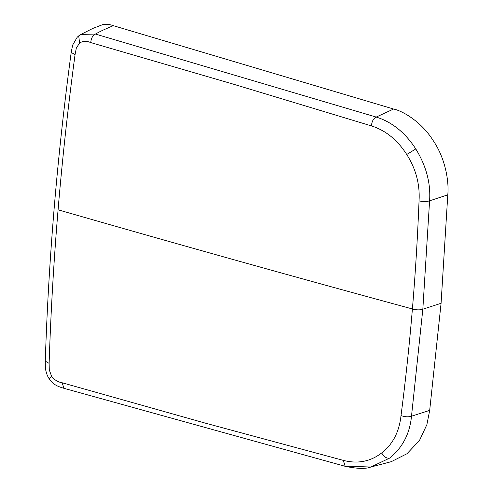 <?xml version="1.0" encoding="UTF-8"?>
<svg xmlns="http://www.w3.org/2000/svg" width="493" height="493" viewBox="0 0 493 493"><rect width="100%" height="100%" fill="white"/><g stroke="black" fill="none" stroke-linecap="round" stroke-linejoin="round"><path stroke-width="0.74" d="M346.912 466.187L370.822 467.031L391.269 461.67L406.959 453.751L419.475 440.483L426.87 424.658L429.686 410.379L441.081 303.281L447.786 194.827C449.086 182.749 445.955 159.036 432.953 140.246C420.794 120.847 401.579 110.592 393.58 109.027L113.285 25.667C109.994 24.422 106.451 24.083 102.655 24.65L92.764 28.458L80.883 34.424L95.469 34.066C92.801 35.256 91.217 38.09 90.706 42.571C86.614 40.833 82.916 40.974 79.607 42.99L76.323 48.061L75.059 54.575C68.028 106.932 62.371 158.672 58.075 209.808C53.78 260.945 50.797 312.131 49.127 363.372L49.288 369.953L51.617 376.325L49.127 378.679C48.536 377.86 46.169 374.347 45.368 367.704L45.276 361.153L49.127 363.372M441.081 303.281L422.834 309.21L441.081 303.281L422.834 309.21L429.588 200.817C430.827 183.254 426.229 165.962 415.796 148.941C405.11 132.543 391.917 121.919 376.227 117.069L95.469 34.066C100.8 30.942 106.753 28.477 113.285 25.667M51.617 376.325C54.452 379.949 57.958 382.093 62.136 382.759L205.125 423.08L343.325 460.382L345.18 466.31C357.24 468.825 365.788 469.065 370.816 467.031L389.846 457.997C402.578 447.57 409.8 433.643 411.495 416.215L422.834 309.21C419.9 310.171 416.425 310.085 412.407 308.963C415.377 273.732 417.589 237.712 419.05 200.904C420.03 184.388 415.926 168.914 406.737 154.488C397.444 139.932 385.674 130.405 371.414 125.894L233.583 84.229L90.706 42.571M343.325 460.382C357.653 464.079 370.434 461.602 381.674 452.962C392.798 444.329 399.244 431.874 401.019 415.593C405.665 379.746 409.461 344.2 412.407 308.963C296.453 277.497 178.343 244.442 58.075 209.808M75.059 54.575L71.195 52.468L72.625 45.122L77.204 37.228L78.701 35.897L79.607 42.99M401.019 415.593C405.03 416.973 408.524 417.183 411.495 416.215L429.686 410.379M62.136 382.759L63.936 388.311C55.087 385.772 53.016 383.665 49.127 378.679M381.674 452.962C384.201 457.097 386.925 458.78 389.846 457.997M447.786 194.827L429.588 200.817C426.611 201.791 423.099 201.816 419.05 200.904M393.58 109.027L376.227 117.069C373.478 118.375 371.876 121.315 371.414 125.894M415.796 148.941L406.737 154.488M63.936 388.311L345.18 466.31M71.195 52.468C64.213 104.405 58.556 156.127 54.218 207.633C49.904 259.139 46.921 310.313 45.276 361.153M78.701 35.89L80.895 34.418"/></g></svg>
